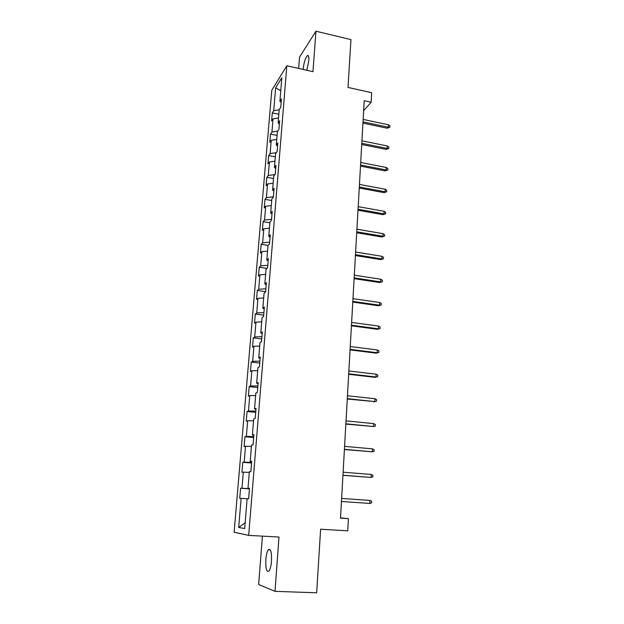 <?xml version="1.0" encoding="UTF-8"?>
<svg xmlns="http://www.w3.org/2000/svg" width="624" height="624" viewBox="0 0 624 624"><rect width="100%" height="100%" fill="white"/><g stroke="black" fill="none" stroke-linecap="round" stroke-linejoin="round"><path stroke-width="0.94" d="M271.487 561.218C271.752 552.1 270.699 548.27 268.328 549.721C267.08 551.483 266.245 554.752 265.832 559.517C265.528 568.612 266.588 572.465 268.999 571.061C270.247 569.291 271.073 566.007 271.487 561.218M306.797 70.262L308.818 60.606C309.036 56.503 308.513 54.873 307.258 55.7C305.253 58.258 303.88 62.767 303.147 69.225L303.131 69.443M262.408 536.133L258.656 584.501L275.02 591.334L316.672 592.8L320.611 529.222L347.732 530.813L348.403 518.645L340.525 517.889M271.775 90.293L234.117 532.256L248.687 535.384L286.829 65.77L271.775 90.293M286.829 65.77L312.975 71.659L315.931 31.2L299.528 57.182L298.662 68.437M315.931 31.2L350.961 39.616L347.997 87.43L371.678 92.695L371.163 102.219L364.213 100.698L340.509 518.146L348.403 518.645M275.652 87.781L273.725 110.69L272.29 112.897L271.604 121.017L273.039 118.856L271.939 131.999L270.496 134.09L269.802 142.319L271.237 140.267L270.122 153.582L268.687 155.563L267.985 163.894L269.42 161.959L268.281 175.453L266.846 177.317L266.136 185.757L267.571 183.94L266.417 197.613L264.989 199.352L264.264 207.909L265.699 206.209L264.529 220.061L263.102 221.684L262.369 230.35L263.796 228.782L262.618 242.814L261.191 244.304L260.45 253.087L261.877 251.644L260.676 265.871L259.256 267.236L258.5 276.136L259.927 274.825L258.71 289.247L257.291 290.464L256.526 299.489L257.954 298.319L256.721 312.936L255.302 314.02L254.53 323.162L255.949 322.132L254.701 336.944L253.289 337.888L252.502 347.155L253.921 346.273L252.658 361.296L251.238 362.092L250.45 371.483L251.862 370.75L250.583 385.975L249.171 386.623L248.368 396.146L249.772 395.561L248.477 411.005L247.065 411.497L246.254 421.161L247.658 420.732L246.34 436.394L244.936 436.722L244.109 446.519L245.513 446.254L244.179 462.142L242.775 462.306L241.94 472.243L243.337 472.142L241.979 488.257L240.583 488.249L239.733 498.326L241.129 498.397L238.688 527.444L244.67 528.567L247.127 498.693L248.625 498.763L249.483 488.264L247.993 488.264L249.358 471.697L250.856 471.588L251.698 461.245L250.201 461.417L251.55 445.099L253.048 444.811L253.882 434.616L252.385 434.967L253.711 418.883L255.216 418.423L256.035 408.377L254.537 408.899L255.84 393.042L257.345 392.41L258.164 382.512L256.651 383.198L257.938 367.567L259.451 366.779L260.255 357.014L258.742 357.864L260.013 342.451L261.526 341.507L262.314 331.882L260.801 332.888L262.057 317.694L263.57 316.594L264.35 307.109L262.829 308.264L264.069 293.28L265.582 292.032L266.354 282.672L264.833 283.982L266.05 269.201L267.571 267.805L268.328 258.586L266.807 260.029L268.008 245.458L269.529 243.922L270.278 234.827L268.757 236.41L269.942 222.035L271.463 220.366L272.197 211.388L270.676 213.112L271.846 198.931L273.367 197.129L274.092 188.276L272.571 190.133L273.725 176.14L275.246 174.205L275.964 165.469L274.443 167.458L275.582 153.652L277.103 151.593L277.813 142.974L276.284 145.08L277.407 131.461L278.936 129.285L279.63 120.783L278.101 123.006L279.217 109.567L280.738 107.266L281.432 98.881L279.903 101.221L281.83 77.805L275.652 87.781L280.761 90.8M249.475 488.405L247.993 488.264M241.979 488.257L249.452 488.686M243.337 472.142L249.296 472.423M251.667 461.635L250.201 461.417M244.179 462.142L251.605 462.446M245.513 446.254L251.441 446.441M253.835 435.256L252.385 434.967M246.34 436.394L253.726 436.582M247.658 420.732L253.547 420.826M255.965 409.258L254.537 408.899M248.477 411.005L255.817 411.083M249.772 395.561L255.629 395.569M258.071 383.635L256.651 383.198M250.583 385.975L257.876 385.944M251.862 370.75L257.689 370.664M260.138 358.371L258.742 357.864M252.658 361.296L259.912 361.148M253.921 346.273L259.709 346.102M262.181 333.458L260.801 332.888M254.701 336.944L261.916 336.695M255.949 322.132L261.706 321.875M264.202 308.896L262.829 308.264M256.721 312.936L263.897 312.577M257.954 298.319L263.679 297.983M266.191 284.677L264.833 283.982M258.71 289.247L265.847 288.787M259.927 274.825L265.621 274.412M268.148 260.785L266.807 260.029M260.676 265.871L267.774 265.317M261.877 251.644L267.54 251.16M270.083 237.221L268.757 236.41M262.618 242.814L269.677 242.167M263.796 228.782L269.428 228.212M271.986 213.985L270.676 213.112M264.529 220.061L271.549 219.32M265.699 206.209L271.3 205.577M273.866 191.053L272.571 190.133M266.417 197.613L273.398 196.778M267.571 183.94L273.14 183.23M275.722 168.433L274.443 167.458M268.281 175.453L274.966 174.572M269.42 161.959L274.958 161.187M277.555 146.117L276.284 145.08M270.122 153.582L276.292 152.685M271.237 140.267L276.752 139.425M279.365 124.09L278.101 123.006M271.939 131.999L277.672 131.087M273.039 118.856L278.522 117.944M281.143 102.359L279.903 101.221M273.725 110.69L279.201 109.754M275.02 591.334L278.983 537.046L248.687 535.384M363.652 110.651L371.163 102.219M238.688 527.444L245.146 522.772M241.129 498.397L247.127 498.779M272.29 112.897L278.827 114.247M270.496 134.09L277.079 135.408M268.687 155.563L275.317 156.835M266.846 177.317L273.523 178.542M264.989 199.352L271.713 200.53M263.102 221.684L269.872 222.815M261.191 244.304L268.063 245.404M259.256 267.236L266.939 268.39M257.291 290.464L265.613 291.65M255.302 314.02L263.687 315.143M253.289 337.888L261.737 338.949M251.238 362.092L259.756 363.082M249.171 386.623L257.751 387.551M247.065 411.497L255.715 412.355M244.936 436.722L253.648 437.51M242.775 462.306L251.558 463.016M240.583 488.249L249.436 488.881M362.942 123.123L387.223 128.224L388.261 127.195L363.012 121.867M388.378 124.753L389.883 125.9L389.813 127.249L388.261 127.195L388.378 124.753L363.152 119.418M389.813 127.249L387.223 128.224M361.733 144.479L386.178 149.425L387.215 148.442L361.795 143.294M387.34 145.977L388.853 147.108L388.783 148.473L387.215 148.442L387.34 145.977L361.936 140.806M388.783 148.473L386.178 149.425M360.5 166.117L385.117 170.89L386.162 169.97L360.563 164.993M386.287 167.474L387.808 168.581L387.738 169.97L386.162 169.97L386.287 167.474L360.711 162.474M387.738 169.97L385.117 170.89M359.26 188.035L384.049 192.644L385.094 191.779L359.315 186.974M385.211 189.244L386.747 190.336L386.677 191.74L385.094 191.779L385.211 189.244L359.463 184.423M386.677 191.74L384.049 192.644M357.997 210.241L382.957 214.679L384.01 213.868L358.051 209.251M384.134 211.302L385.679 212.378L385.609 213.798L384.01 213.868L384.134 211.302L358.199 206.661M385.609 213.798L382.957 214.679M356.717 232.744L381.857 236.995L382.91 236.254L356.772 231.824M383.035 233.657L384.595 234.71L384.524 236.153L382.91 236.254L383.035 233.657L356.92 229.203M384.524 236.153L381.857 236.995M355.423 255.551L380.741 259.615L381.794 258.929L355.469 254.693M381.927 256.3L383.495 257.33L383.425 258.796L381.794 258.929L381.927 256.3L355.618 252.041M383.425 258.796L380.741 259.615M354.112 278.655L379.603 282.532L380.663 281.915L354.151 277.875M380.796 279.248L382.379 280.262L382.301 281.744L380.663 281.915L380.796 279.248L354.307 275.184M382.301 281.744L379.603 282.532M352.778 302.078L378.456 305.76L379.525 305.206L352.817 301.376M379.657 302.5L381.248 303.498L381.178 304.996L379.525 305.206L379.657 302.5L352.973 298.646M381.178 304.996L378.456 305.76M351.429 325.822L377.294 329.293L378.362 328.809L351.468 325.19M378.495 326.071L380.102 327.046L380.032 328.559L378.362 328.809L378.495 326.071L351.624 322.429M380.032 328.559L377.294 329.293M350.064 349.885L376.116 353.153L377.192 352.739L350.095 349.339M377.325 349.963L378.94 350.914L378.869 352.451L377.192 352.739L377.325 349.963L350.251 346.531M378.869 352.451L376.116 353.153M348.676 374.283L374.923 377.341L375.999 376.997L348.707 373.815M376.139 374.182L377.77 375.102L377.692 376.67L375.999 376.997L376.139 374.182L348.863 370.976M377.692 376.67L374.923 377.341M347.272 399.025L374.79 401.583L347.295 398.635M374.93 398.728L376.576 399.633L376.498 401.216L374.79 401.583L374.93 398.728L347.459 395.756M376.498 401.216L373.714 401.856M345.852 424.102L373.565 426.52L345.868 423.805M373.714 423.626L375.367 424.499L375.289 426.106L373.565 426.52L373.714 423.626L346.031 420.88M344.401 449.545L372.325 451.799L344.417 449.335M372.473 448.867L374.143 449.717L374.057 451.347L372.325 451.799L372.473 448.867L344.581 446.371M342.935 475.34L371.069 477.438L342.943 475.223M371.218 474.458L372.895 475.285L372.817 476.939L371.069 477.438L371.218 474.458L343.114 472.212M369.938 500.425L371.639 501.22L371.553 502.897L369.79 503.443L341.453 501.485L369.79 503.443L369.938 500.425L341.624 498.436M270.247 549.814L268.328 549.721M308.482 55.981L307.258 55.7"/></g></svg>
